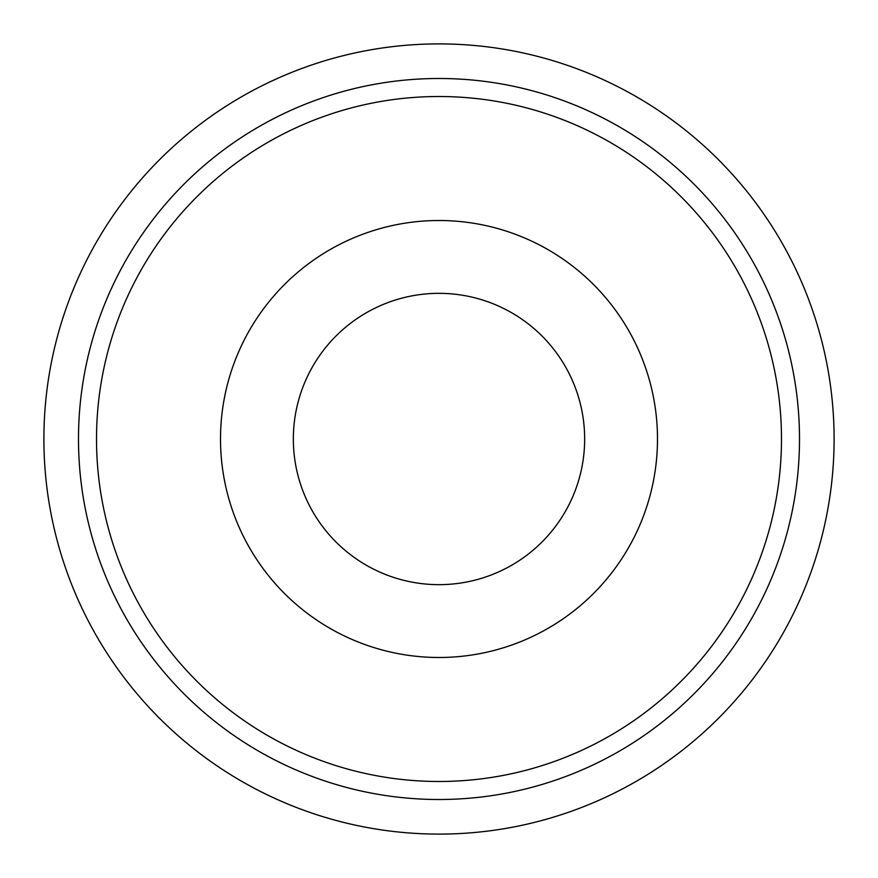 <?xml version="1.0" encoding="UTF-8"?>
<svg xmlns="http://www.w3.org/2000/svg" width="878" height="878" viewBox="0 0 878 878"><rect width="100%" height="100%" fill="white"/><g stroke="black" fill="none" stroke-linecap="round" stroke-linejoin="round"><path stroke-width="1.32" d="M439 834.1A395.1 395.1 0 0 0 834.1 439A395.1 395.1 0 0 0 439 43.9A395.1 395.1 0 0 0 43.9 439A395.1 395.1 0 0 0 439 834.1M439 220.51A218.49 218.49 0 0 1 657.49 439A218.49 218.49 0 0 1 439 657.49A218.49 218.49 0 0 1 220.51 439A218.49 218.49 0 0 1 439 220.51M439 584.66A145.66 145.66 0 0 0 584.66 439A145.66 145.66 0 0 0 439 293.34A145.66 145.66 0 0 0 293.34 439A145.66 145.66 0 0 0 439 584.66M799.507 439A360.507 360.507 0 0 0 439 78.493A360.507 360.507 0 0 0 78.493 439A360.507 360.507 0 0 0 439 799.507A360.507 360.507 0 0 0 799.507 439A360.507 360.507 0 0 1 439 799.507A360.507 360.507 0 0 1 78.493 439M781.486 439A342.486 342.486 0 0 0 439 96.514A342.486 342.486 0 0 0 96.514 439A342.486 342.486 0 0 0 439 781.486A342.486 342.486 0 0 0 781.486 439"/></g></svg>
